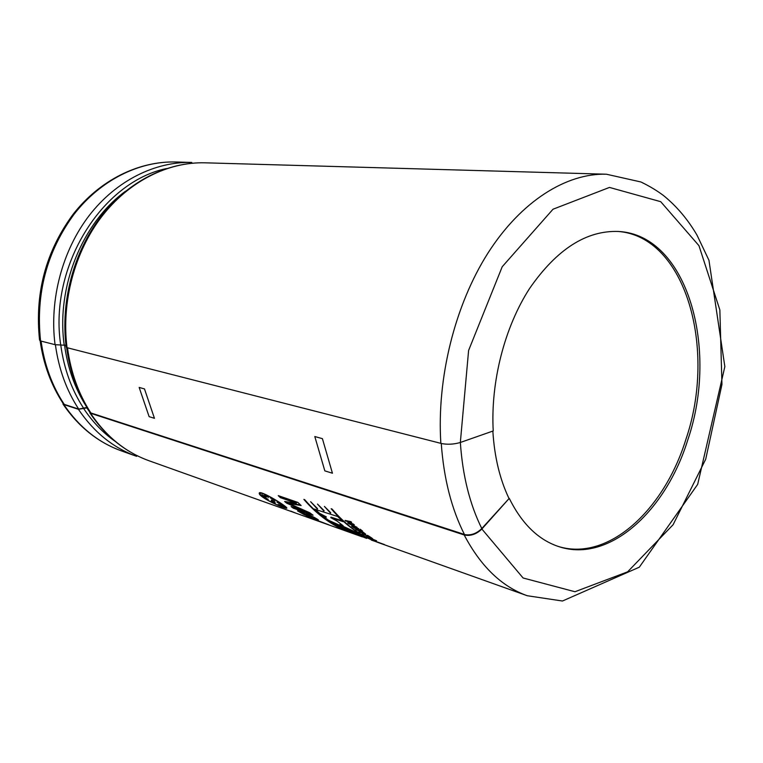 <?xml version="1.0" encoding="UTF-8"?>
<svg xmlns="http://www.w3.org/2000/svg" width="763" height="763" viewBox="0 0 763 763"><rect width="100%" height="100%" fill="white"/><g stroke="black" fill="none" stroke-linecap="round" stroke-linejoin="round"><path stroke-width="1.14" d="M67.487 347.794C70.797 372.344 78.589 394.07 90.864 412.955L464.429 534.453M67.402 347.775C70.711 372.354 78.513 394.109 90.797 413.012L89.834 412.192C77.664 393.346 69.929 371.819 66.619 347.604M86.896 407.471L78.694 409.082L64.245 404.38L63.091 403.408C51.102 385.086 43.443 364.228 40.143 340.832M62.547 402.578L63.806 404.543L78.427 409.311L87.125 407.852M89.424 411.553L90.53 413.25C106.143 436.503 125.657 452.345 149.071 460.766L336.741 527.738M379.077 542.865L378.629 542.703C360.928 536.399 345.105 525.078 331.161 508.721L332.077 509.035C346.021 525.392 361.843 536.723 379.545 543.037L527.243 595.731C501.749 586.633 480.728 566.375 464.171 534.949L90.53 413.25M464.171 534.949C470.466 536.284 476.37 534.31 481.863 529.017L509.255 498.334L481.796 528.54C476.513 533.68 470.742 535.693 464.495 534.586C451.515 508.921 443.78 478.573 441.272 443.532M67.039 347.69L440.852 443.351M282.501 506.985C285.2 507.948 286.316 508.091 285.858 507.414C284.389 504.82 258.438 489.283 260.193 494.147C260.345 496.818 275.5 504.725 282.501 506.985M260.431 493.47L261.385 492.946M265.228 497.753L268.147 499.345M268.195 499.374L264.38 497.657L268.195 499.374M271.485 499.965L274.432 501.568M271.323 500.48L275.185 502.197L271.323 500.48L271.571 500.023M281.433 505.087L282.901 505.831M281.986 505.974L279.868 504.639L281.814 505.268L284.513 506.88L281.986 505.974L282.215 505.497M277.942 504.715L282.024 506.46L278.094 504.4M272.572 501.959L273.898 502.626M275.548 503.685L270.941 501.415L275.548 503.685M277.799 502.188L280.803 503.818M280.727 504.353L276.959 502.092L280.727 504.353L280.946 503.914M264.599 494.758L268.214 496.951M264.942 495.721L268.547 497.371L264.942 495.721L265.209 495.282M271.037 497.905L274.527 499.956M274.957 500.518L270.407 497.924L274.957 500.518M264.008 495.712L266.039 497.323L264.112 496.703L261.518 494.796L264.008 495.712M262.148 494.786L265.6 496.818M295.224 512.908L290.665 511.057M304.675 514.92L297.551 510.886C299.64 510.981 304.323 513.089 311.6 517.2L315.319 518.535L306.135 513.652C311.361 515.769 315.462 517.867 318.429 519.956C318.486 520.48 309.816 516.971 307.594 516.389L304.761 514.739M339.134 528.597L327.451 524.419M325.229 523.628L318.305 521.158M366.621 538.392L346.497 530.266L357.17 535.016L347.537 531.43L330.141 522.016L377.485 542.283M374.595 541.196L371.438 540.128M358.095 535.368L359.011 535.693M317.341 509.016L310.636 501.72L317.57 508.663M330.503 513.146L324.418 506.422L330.77 512.755M358.639 528.645L352.697 526.756L361.672 531.067C358 530.218 354.642 528.568 351.6 526.117L358.639 528.645M361.271 530.543L362.463 530.962L361.414 530.285M369.244 536.647L361.986 533.852L368.472 536.141L367.499 535.283L371.676 537.963L369.33 536.456M377.304 542.026L384.428 544.553L377.323 541.968M383.15 544.305L390.37 546.89M283.207 507.357C275.643 504.925 259.496 496.56 259.296 493.632C257.522 488.406 285.133 505.096 286.783 507.843C287.25 508.549 286.058 508.387 283.207 507.357L283.264 507.242M382.864 544.2L379.984 543.046M366.164 536.408L372.573 538.506L370.37 537.905L372.802 539.279L376.598 540.776L369.397 538.22L372.086 539.021L366.24 536.255M362.158 532.822L359.716 532.345L358.887 531.773L361.29 532.402L359.669 531.162L355.72 529.474L362.911 532.011L365.715 534.167L362.225 532.698M359.945 529.484L361.137 529.904L360.107 529.207M346.841 521.272L353.584 524.191L354.356 524.906L349.549 523.771L357.055 527.3L348.557 523.637L347.728 522.903L352.544 524.057L345.038 520.414L350.942 521.663L351.638 522.34L346.841 521.272L347.108 520.852M323.874 511.067L317.484 504.057L324.132 510.685M379.545 543.037L380.928 543.514M351.552 533.041L351.133 532.889C333.517 526.613 317.77 515.454 303.884 499.412L304.742 499.708C318.638 515.759 334.385 526.918 352.001 533.203L353.374 533.68M367.423 538.029L328.395 520.824L322.415 516.351L326.02 517.362L319.287 513.766L314.089 509.026L337.637 516.475L343.169 521.682L330.76 517.638L337.065 521.081L343.102 525.717L339.802 524.772L360.441 534.272M328.634 524.81L308.815 517.228L328.662 524.734M313.078 515.197L293.383 508.234L291.104 506.603L307.098 512.24L286.611 503.122L284.647 501.491L296.302 503.189L280.345 497.638L278.237 495.616L297.875 502.416L301.118 505.526L289.024 503.542L309.73 512.746L313.078 515.197M291.676 511.658L303.97 516.046M360.384 531.42L364.571 533.585L360.517 531.162M352.21 526.05L352.802 526.556M345.858 521.177L346.984 521.062M348.901 523.18L349.692 523.523M352.611 523.943L353.498 524.152M346.497 530.266L346.717 529.76L362.063 536.198M352.086 532.564L352.306 532.059M333.803 523.714L347.737 530.914M339.802 524.772L340.06 524.286L341.938 524.82M330.76 517.638L331.047 517.161L342.234 520.805M319.287 513.766L319.573 513.299L326.297 516.885L326.02 517.362M315.253 509.388L319.573 513.299M328.395 520.824L328.653 520.337L362.721 535.492M323.779 516.732L328.653 520.337M307.022 516.351L307.747 516.036M310.951 516.961L311.609 517.2M315.329 518.525L317.418 519.26M298.133 510.752L300.784 512.421M310.884 517.104L300.765 512.507L310.989 516.875M300.822 512.412L302.024 512.173M306.097 515.321L307.231 515.855M289.024 503.542L289.301 503.084L300.498 504.925M280.345 497.638L280.641 497.199L296.597 502.731L296.302 503.189M279.401 496.026L280.641 497.199M286.611 503.122L286.878 502.664L307.365 511.763L307.098 512.24M285.648 501.644L286.878 502.664M293.383 508.234L293.631 507.767L311.571 514.09M292.858 507.223L293.631 507.767M205.009 162.815C167.412 161.813 127.955 181.527 100.735 216.787C73.639 252.152 60.449 301.566 66.162 346.984L67.049 347.747C61.25 302.043 74.536 252.124 101.708 216.606C129.023 181.174 168.213 161.804 205.009 162.815L606.385 174.212L640.92 181.976C649.59 186.172 657.172 190.74 663.676 195.681C676.791 206.372 687.911 219.534 697.029 235.185L708.951 260.259L724.85 366.631L697.678 484.371L639.318 567.186L562.465 601.015L527.243 595.731M40.563 340.966C35.584 293.707 46.81 251.399 74.249 214.031C100.993 179.753 139.505 160.993 175.805 161.985C138.618 160.993 99.8 180.135 73.162 214.222C45.837 251.294 34.631 293.259 39.552 340.117L40.563 340.966L55.05 344.676L65.952 345.305M617.763 231.418C685.899 236.263 716.991 349.063 685.832 439.574C664.01 510.094 608.359 561.692 558.592 546.546M492.85 431.076C494.424 456.665 499.765 479.05 508.873 498.229M440.861 443.437C447.318 444.724 453.813 444.409 460.337 442.483L493.222 430.942C490.514 381.891 504.581 327.155 529.57 288.509C556.818 249.167 586.547 230.159 618.764 231.485C687.501 235.281 719.137 348.863 687.768 439.974C665.803 511.076 609.513 562.932 559.546 546.852C538.812 540.299 522.054 524.133 509.255 498.334M285.953 507.681L286.754 507.805M259.544 492.946L260.25 494.319M440.852 443.389C436.627 378.181 454.948 304.895 488.053 252.925C521.31 201.012 566.442 173.067 606.385 174.212M332.439 473.222L322.406 438.658L314.795 436.531L324.838 470.876L332.439 473.222M154.45 418.305L144.484 388.92L139.152 387.432L149.119 416.655L154.45 418.305M83.539 408.339C92.476 421.853 103.072 432.907 115.327 441.491M166.572 168.537C102.042 181.804 48.832 266.297 60.668 344.781M78.427 409.311C93.954 432.278 113.344 447.948 136.615 456.322L121.546 450.943C98.465 442.635 79.209 427.166 63.806 404.543M175.805 161.985L191.799 162.443C155.213 161.441 116.329 180.526 89.271 215.443C62.356 250.445 49.242 299.64 55.05 344.676M460.337 442.483L468.606 350.436L502.207 266.754L553.013 209.224L609.484 187.431L660.72 201.68L698.946 245.657L719.852 309.94L721.96 384.399L705.718 459.183L673.08 524.753L627.634 571.821L574.978 591.735L523.094 577.992L481.863 529.017M64.178 344.847C56.08 286.917 82.347 222.519 125.485 191.255M89.414 411.648L86.753 407.728M460.356 442.473C462.597 475.54 469.75 504.229 481.796 528.54M64.531 344.943C67.602 367.68 74.717 387.938 85.876 405.725M60.725 344.781C63.958 368.634 71.569 389.759 83.558 408.157M55.403 344.752C58.722 368.968 66.486 390.418 78.694 409.082M41.078 341.099C44.407 364.905 52.122 385.992 64.245 404.38M338.114 528.234L349.998 532.479M352.001 533.194L357.952 535.311M358.543 535.531L362.349 536.885M149.071 460.766C125.227 452.125 105.475 436.15 89.815 412.831M121.546 450.943C97.979 442.397 78.455 426.775 62.986 404.066"/></g></svg>
